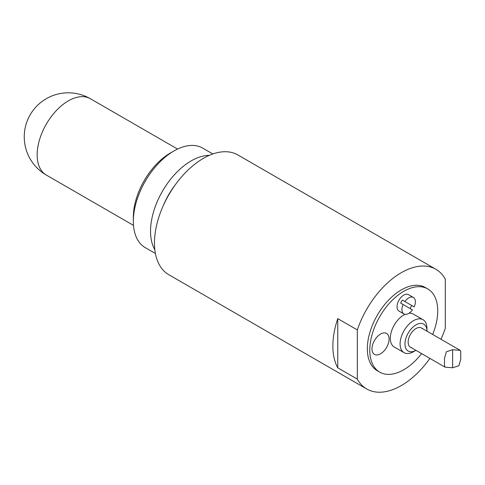 <?xml version="1.0" encoding="UTF-8"?>
<svg xmlns="http://www.w3.org/2000/svg" width="485" height="485" viewBox="0 0 485 485"><rect width="100%" height="100%" fill="white"/><g stroke="black" fill="none" stroke-linecap="round" stroke-linejoin="round"><path stroke-width="0.73" d="M403.108 304.495A9.506 5.487 -60 0 0 403.89 313.928A9.506 5.487 -60 0 0 412.45 309.897L400.658 303.089A9.506 5.487 -60 0 1 402.386 300.094L414.178 306.902L402.386 300.094M411.735 305.489A9.506 5.487 -60 0 1 410.007 308.484M403.89 313.928L399.003 311.109A9.506 5.487 -60 0 1 399.003 300.136A9.506 5.487 -60 0 1 408.509 294.644L413.396 297.469A9.506 5.487 -60 0 1 414.178 306.902M404.836 301.506A9.506 5.487 -60 0 1 413.396 297.469L408.509 294.644M380.537 353.814A12.095 6.984 -60 0 1 373.129 343.277A12.095 6.984 -60 0 1 387.945 334.723A12.095 6.984 -60 0 1 380.537 353.814M421.598 353.607A48.045 27.736 -60 0 1 379.731 372.14A48.045 27.736 -60 0 1 379.731 316.663A48.045 27.736 -60 0 1 427.776 288.927A48.045 27.736 -60 0 1 437.725 310.921A48.045 27.736 -60 0 1 432.662 334.45M404.023 352.643A19.012 10.973 -60 0 1 404.023 330.691A19.012 10.973 -60 0 1 423.035 319.712A19.012 10.973 -60 0 1 426.97 328.418L426.97 331.17A15.556 8.979 -60 0 0 415.954 324.901A15.556 8.979 -60 0 0 404.975 343.913A15.556 8.979 -60 0 0 415.912 350.322L413.529 351.698A19.012 10.973 -60 0 1 404.023 352.643L394.25 346.999A19.012 10.973 -60 0 1 391.601 330.922A19.012 10.973 -60 0 1 405.054 314.335M409.049 313.213A19.012 10.973 -60 0 1 413.256 314.074L423.035 319.712M379.731 372.14L377.288 370.728A48.045 27.736 -60 0 1 377.288 315.256A48.045 27.736 -60 0 1 425.333 287.514L427.776 288.927M411.583 347.599A11.058 6.384 -60 0 1 408.152 342.107A11.058 6.384 -60 0 1 413.681 330.279A11.058 6.384 -60 0 1 422.447 328.781M440.956 339.239A69.125 39.909 -60 0 0 445.303 328.327L445.303 279.124A69.125 39.909 -60 0 0 435.876 269.26L237.911 154.964A69.125 39.909 -60 0 0 168.786 194.873A69.125 39.909 -60 0 0 168.786 274.698L366.745 388.988A69.125 39.909 -60 0 1 357.318 379.124L337.766 367.836L337.766 318.633L357.318 329.921L357.318 379.124M337.766 367.836A69.125 39.909 -60 0 1 337.766 318.633M357.318 329.921A69.125 39.909 -60 0 1 435.876 269.26M429.898 358.397A69.125 39.909 -60 0 1 366.745 388.988M209.356 155.352A57.46 33.174 120 0 0 150.544 231.26A57.46 33.174 120 0 0 154.836 249.775M163.433 205.3A52.344 30.222 -60 0 1 175.14 185.027M155.406 253.497L145.239 247.635A57.46 33.174 -60 0 1 133.339 221.33A57.46 33.174 -60 0 1 173.969 150.95A57.46 33.174 -60 0 1 202.7 148.107L212.866 153.975M173.969 150.95L170.356 153.042A52.344 30.222 120 0 0 133.339 217.153L133.339 221.33M460.75 351.352L460.241 350.376L452.632 349.721L446.382 351.758L444.521 358.197L444.521 366.157L445.03 367.133L452.632 367.788L458.883 365.751L460.75 359.312L460.75 351.352M46.281 175.036A44.068 25.444 -60 0 1 39.527 139.722A44.068 25.444 -60 0 1 68.318 100.892A44.068 25.444 -60 0 1 90.349 98.71A44.068 44.068 0 0 0 24.25 136.873A44.068 44.068 0 0 0 46.281 175.036L133.502 225.392M452.632 367.788L452.632 349.721M177.565 149.059L90.349 98.71M410.443 347.169L445.03 367.133M421.501 328.012L460.241 350.376"/></g></svg>
